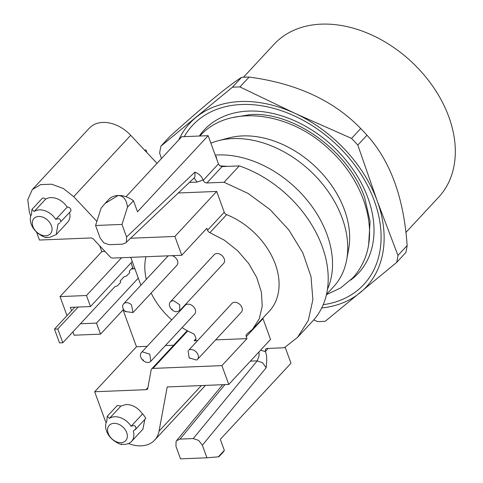 <?xml version="1.0" encoding="UTF-8"?>
<svg xmlns="http://www.w3.org/2000/svg" width="483" height="483" viewBox="0 0 483 483"><rect width="100%" height="100%" fill="white"/><g stroke="black" fill="none" stroke-linecap="round" stroke-linejoin="round"><path stroke-width="0.72" d="M182.067 327.619A63.919 45.903 -137.1 0 0 193.683 333.85A3.212 2.306 -137.1 0 1 194.124 334.266A3.212 2.306 -137.1 0 1 194.939 335.588L195.772 337.889A3.212 2.306 -137.1 0 1 195.712 339.869A3.212 2.306 -137.1 0 1 195.482 340.177A3.212 2.306 -137.1 0 1 194.136 340.75L197.432 340.618M145.969 256.727A63.919 45.903 -137.1 0 0 146.295 279.397M151.161 293.024A63.919 45.903 -137.1 0 0 171.761 319.849M105.016 251.456L101.835 251.589L99.739 245.829M130.742 257.342L140.885 285.224M147.182 346.317L136.472 346.752L123.05 309.881M165.385 345.58L173.657 345.248M36.557 232.063L39.461 240.045L90.78 237.968A3.212 2.306 -137.1 0 1 92.235 238.282A3.212 2.306 -137.1 0 1 93.575 239.254L110.015 256.781A3.212 2.306 -137.1 0 0 111.35 257.753A3.212 2.306 -137.1 0 0 112.805 258.073L181.747 255.284L206.821 228.278L207.539 230.246A3.212 2.306 -137.1 0 0 208.463 231.683A3.212 2.306 -137.1 0 0 209.912 232.661L224.45 240.244L237.666 250.749L248.679 263.483L256.769 277.598L261.388 292.161L262.239 306.204L259.256 318.804L252.651 329.116L246.837 334.115A3.212 2.306 -137.1 0 0 246.553 334.357A3.212 2.306 -137.1 0 0 246.131 335.172A3.212 2.306 -137.1 0 0 246.264 336.651L246.982 338.613L215.629 339.881M150.781 361.308L194.667 314.047A6.418 4.607 -137.1 0 0 193.695 306.916A6.418 4.607 -137.1 0 0 186.251 304.58A6.418 4.607 -137.1 0 0 185.255 305.31L141.374 352.578A6.418 4.607 42.9 0 1 142.364 351.841L149.802 354.178L150.787 361.308L149.784 362.045A6.418 4.607 42.9 0 1 142.34 359.708A6.418 4.607 42.9 0 1 141.374 352.578M179.742 310.66L223.623 263.398A6.418 4.607 -137.1 0 0 223.575 257.505A6.418 4.607 -137.1 0 0 217.664 253.533A6.418 4.607 -137.1 0 0 214.217 254.662L170.336 301.923A6.418 4.607 42.9 0 1 173.777 300.8L179.688 304.773L179.748 310.66L176.295 311.783A6.418 4.607 42.9 0 1 170.384 307.816A6.418 4.607 42.9 0 1 170.336 301.923M197.487 359.418L241.373 312.157A6.418 4.607 -137.1 0 0 240.299 304.906A6.418 4.607 -137.1 0 0 232.752 302.799A6.418 4.607 -137.1 0 0 231.967 303.421L188.871 350.06A6.418 4.607 42.9 0 1 196.412 352.173A6.418 4.607 42.9 0 1 197.487 359.418A6.418 4.607 42.9 0 1 196.702 360.046L189.161 357.933L188.08 350.688M133.03 312.549L176.917 265.288A6.418 4.607 -137.1 0 0 175.347 257.542A6.418 4.607 -137.1 0 0 172.159 255.67M168.495 255.815A6.418 4.607 -137.1 0 0 167.51 256.551L123.624 303.813A6.418 4.607 42.9 0 1 131.461 304.803L133.024 312.543L125.194 311.559A6.418 4.607 42.9 0 1 123.624 303.813M106.157 422.728A32.089 23.045 -137.1 0 1 104.72 419.341L94.68 391.755L145.999 389.678A3.212 2.306 -137.1 0 0 147.188 389.256A3.212 2.306 -137.1 0 0 147.351 389.105A3.212 2.306 -137.1 0 0 147.786 388.211L151.179 369.881A3.212 2.306 -137.1 0 1 151.614 368.982A3.212 2.306 -137.1 0 1 151.777 368.831A3.212 2.306 -137.1 0 1 152.966 368.408L221.908 365.619L228.761 384.456L167.221 386.943L159.046 431.138A32.089 23.045 -137.1 0 1 154.663 440.11A32.089 23.045 -137.1 0 1 128.55 443.521M136.472 346.752L94.68 391.755M138.295 278.099L96.503 323.109L100.524 334.139L74.098 335.208L72.897 331.899M66.98 315.647L60.043 296.592L86.469 295.524L90.484 306.554L70.337 307.369L71.55 310.72M101.835 251.589L60.043 296.592M96.884 221.377L73.706 196.672L63.315 188.479L51.639 184.21L40.687 184.591L32.331 189.553L27.76 199.714L29.421 212.46L30.761 216.143M121.571 257.717L86.469 295.524M132.27 261.551L90.484 306.554M123.497 309.398L100.524 334.139M246.982 338.613L221.908 365.619M246.264 336.651L262.981 318.647L270.552 339.446L228.761 384.456M262.981 318.647A3.212 2.306 42.9 0 1 262.843 318.146M252.651 329.116L269.369 311.118A65.791 47.243 -137.1 0 0 226.63 214.657L209.912 232.661M178.269 192.995L216.68 191.437L224.251 212.242A3.212 2.306 -137.1 0 0 225.181 213.679A3.212 2.306 -137.1 0 0 226.63 214.657M216.68 191.437L174.894 236.447L130.591 238.24M181.747 255.284L174.894 236.447M31.938 209.429L42.003 198.585A2.807 2.017 42.9 0 1 45.607 199.189A16.048 11.526 42.9 0 1 50.824 197.601A16.048 11.526 42.9 0 1 67.203 207.141A2.807 2.017 42.9 0 1 67.59 207.086A2.807 2.017 42.9 0 1 70.421 208.662A2.807 2.017 42.9 0 1 70.554 211.409L60.562 221.914C60.846 219.137 59.463 218.201 56.426 219.113L55.805 219.415A16.048 11.526 -137.1 0 0 39.431 209.876A16.048 11.526 -137.1 0 0 34.208 211.463L31.938 209.429L31.486 214.416A16.048 11.526 -137.1 0 0 31.238 224.203A16.048 11.526 -137.1 0 0 41.133 235.354C41.556 236.072 47.817 238.584 46.253 237.31L49.465 237.461L56.209 234.581L58.002 224.184L59.898 222.886M69.558 212.484A16.048 11.526 42.9 0 1 67.602 222.307L56.209 234.587M146.91 152.592L145.963 149.984L144.52 150.044M134.908 268.789L131.358 268.928M157.011 163.357L130.694 135.3A32.089 23.045 -137.1 0 0 89.313 128.182L32.331 189.553M189.445 182.387L197.185 182.073L203.12 179.96L203.246 180.304A3.212 2.306 -137.1 0 0 204.732 182.224A3.212 2.306 -137.1 0 0 206.893 182.96L224.064 182.266L248.093 193.435L270.226 209.737L288.906 230.011L302.829 252.844L311.01 276.626L312.875 299.683L308.293 320.404L297.588 337.321L312.785 320.954A104.298 74.901 -137.1 0 0 318.025 236.477A104.298 74.901 -137.1 0 0 239.26 165.898L222.089 166.593L219.922 165.862L218.443 163.942L208.149 135.669L181.729 136.737L126.009 196.744M206.935 457.781L202.359 445.211L266.175 367.732L262.595 362.763L257.246 360.861L193.242 438.57L180.032 439.107L176.5 440.725L176.096 441.317L175.939 446.28L180.515 458.85L206.935 457.781L218.328 456.84L218.944 456.683L222.663 452.68A22.466 16.132 -137.1 0 0 224.335 450.373L220.314 439.337L290.977 363.234L285.169 347.271M142.503 414.022L131.104 426.296A16.048 11.526 -137.1 0 0 114.725 416.757A16.048 11.526 -137.1 0 0 109.508 418.344L107.238 416.31L117.303 405.466L120.901 406.07L126.123 404.482C132.65 404.615 138.108 407.797 142.503 414.022L142.89 413.967L145.848 418.29M144.852 419.365L142.902 429.188L131.503 441.468A16.048 11.526 -137.1 0 0 133.302 431.065L135.862 428.795C136.14 426.018 134.763 425.082 131.72 425.994L131.104 426.296M80.45 323.755L96.503 323.109M133.211 268.856L132.71 267.479L129.287 271.156L129.794 272.539L126.6 275.974L123.968 276.886L120.17 280.979L120.672 282.356L117.484 285.797L114.851 286.709L62.808 342.761L57.785 328.965L78.131 307.055M132.71 267.479L131.038 262.879M266.175 367.732L266.773 361.03L266.568 355.736L265.493 351.328A3.212 2.306 -137.1 0 1 265.553 349.348A3.212 2.306 -137.1 0 1 265.783 349.04A3.212 2.306 -137.1 0 1 267.129 348.46L284.306 347.766L297.588 337.321M143.439 360.324L142.998 359.72L143.439 360.324M172.256 309.7L172.105 309.048L172.256 309.7M190.157 358.428L189.692 357.837L190.157 358.428M125.284 311.463L125.658 311.058L125.284 311.463M46.652 237.274L46.253 237.31M34.208 211.463L45.607 199.189M67.203 207.141L55.805 219.415M145.214 150.787L145.963 149.984M215.738 156.51L216.209 156.492L215.865 156.86M95.574 225.489L101.044 208.27L104.998 203.506L118.154 195.476C123.449 195.712 126.552 199.618 127.47 207.201L122 224.42L95.574 225.489L100.15 238.059L103.863 242.864L109.273 244.7L122.483 244.163L125.665 242.913L126.419 241.953L126.576 236.99L122 224.42M208.149 135.669L137.492 211.771L133.471 200.735L127.47 207.201M203.12 179.96L201.411 176.718L198.73 174.085L194.963 172.087L126.576 236.99M239.26 165.898L224.064 182.266M224.335 450.373L218.328 456.84M107.238 416.31L106.785 421.297A16.048 11.526 -137.1 0 0 106.538 431.084A16.048 11.526 -137.1 0 0 116.433 442.235C116.856 442.953 123.117 445.465 121.553 444.191L121.348 444.046A16.048 11.526 -137.1 0 0 124.765 444.342A16.048 11.526 -137.1 0 0 131.503 441.468M121.945 444.155L121.553 444.191M109.508 418.344L120.901 406.07M74.829 307.188L54.482 329.104L59.506 342.894L62.808 342.761M194.951 176.911L194.963 172.087M194.244 177.835L194.951 176.917M51.415 225.748A11.23 8.066 42.9 0 1 45.686 235.776A11.23 8.066 42.9 0 1 32.922 226.497A11.23 8.066 42.9 0 1 38.652 216.469A11.23 8.066 42.9 0 1 51.415 225.748M216.209 156.492L216.71 159.185M104.998 203.5L108.717 199.497A22.466 16.132 42.9 0 1 118.154 195.476A22.466 16.132 -137.1 0 1 133.471 200.735M193.242 438.57L198.646 440.405L202.359 445.211M126.715 432.629A11.23 8.066 42.9 0 1 120.979 442.657A11.23 8.066 42.9 0 1 108.222 433.378A11.23 8.066 42.9 0 1 113.952 423.35A11.23 8.066 42.9 0 1 126.715 432.629M54.482 329.104L57.785 328.965M219.97 165.892L227.602 166.369M215.219 155.097A96.274 69.135 42.9 0 1 217.634 154.958A96.274 69.135 42.9 0 1 307.273 200.336A96.274 69.135 42.9 0 1 327.444 289.335M210.884 143.179A96.274 69.135 42.9 0 1 218.328 140.704A96.274 69.135 42.9 0 1 232.83 138.591A96.274 69.135 42.9 0 1 346.667 259.872A96.274 69.135 42.9 0 1 333.499 286.854L326.508 294.382M346.667 259.872L348.678 248.914A89.699 64.414 -137.1 0 0 242.611 135.922A89.699 64.414 -137.1 0 0 229.105 137.89L218.328 140.704M323.218 304.701A116.892 83.945 -137.1 0 0 372.647 196.569A116.892 83.945 -137.1 0 0 241.572 104.503A116.892 83.945 -137.1 0 0 184.258 136.635M321.708 307.991A120.345 86.421 -137.1 0 0 360.288 292.559A120.345 86.421 -137.1 0 0 377.229 200.97A120.345 86.421 -137.1 0 0 295.077 113.39A120.345 86.421 -137.1 0 0 240.492 101.539A120.345 86.421 -137.1 0 0 195.995 117.399A120.345 86.421 -137.1 0 0 178.752 139.937M161.467 158.557L159.644 153.105A136.387 97.946 42.9 0 1 160.936 146.12L232.383 87.248A136.387 97.946 42.9 0 1 236.139 87.031A136.387 97.946 42.9 0 1 239.936 86.946L295.077 113.39L351.552 138.41A136.387 97.946 42.9 0 1 357.812 145.087L377.229 200.97L397.974 255.422A136.387 97.946 42.9 0 1 396.682 262.408L325.228 321.28A136.387 97.946 42.9 0 1 321.473 321.497A136.387 97.946 42.9 0 1 317.675 321.581L313.739 319.897M397.974 255.422L407.145 245.539A136.387 97.946 -137.1 0 1 405.853 252.524L396.682 262.408M407.145 245.539C403.848 197.897 390.463 161.123 366.989 135.204L357.812 145.087M366.989 135.204A136.387 97.946 -137.1 0 0 360.723 128.526L351.552 138.41M360.723 128.526C333.608 100.506 296.405 83.354 249.113 77.063L239.936 86.946M249.113 77.063A136.387 97.946 -137.1 0 0 245.316 77.147A136.387 97.946 -137.1 0 0 241.56 77.365L232.383 87.248M241.56 77.365C227.831 86.125 204.013 105.747 170.107 136.236L160.936 146.12M243.48 77.238L274.09 44.267A112.322 80.661 42.9 0 1 321.261 24.15A112.322 80.661 42.9 0 1 433.764 87.701A112.322 80.661 42.9 0 1 438.709 197.118L405.859 232.504M147.895 387.644L145.999 389.678M187.73 330.958L152.966 368.408M195.959 338.788L194.136 340.75M224.251 212.242L207.539 230.246M201.363 385.561L159.046 431.138M130.694 135.3L73.706 196.672M265.62 351.678L260.572 350.193M218.443 163.942L203.246 180.304M222.089 166.593L206.893 182.96M268.192 348.418L265.493 351.328M250.411 361.133L257.246 360.861L259.027 355.965A8.024 4.546 87.7 0 0 258.864 352.035M193.822 178.233L194.414 178.45L197.185 182.073M180.032 439.107L224.915 384.607M232.679 117.556L250.526 114.574C294.274 111.597 348.974 151.378 364.623 197.547L370.081 221.498L368.692 243.843M199.334 136.025A105.234 75.571 42.9 0 1 248.413 111.096A105.234 75.571 42.9 0 1 367.974 198.042A105.234 75.571 42.9 0 1 350.616 280.104M187.193 330.668L151.614 368.982M205.462 385.398L154.663 440.11M135.198 429.767L145.854 418.29M176.494 440.738L222.645 384.703M125.652 242.925L194.208 177.865M326.448 294.642L340.744 287.898L352.675 277.991C357.16 273.149 360.777 267.673 363.536 261.563C379.04 228.465 363.572 180.763 329.744 149.869C290.374 111.73 228.761 103.41 199.811 136.061"/></g></svg>
